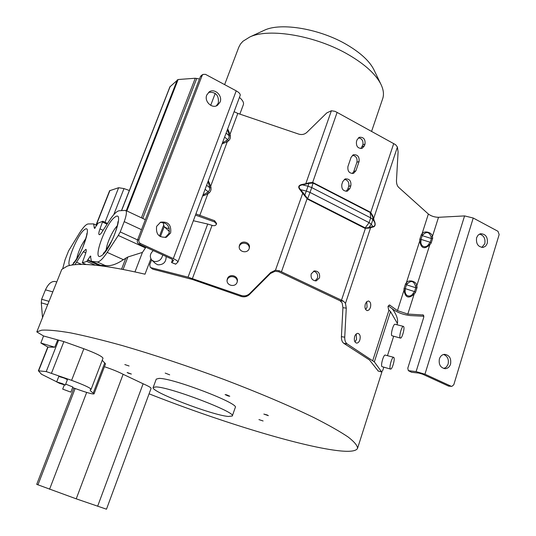 <?xml version="1.0" encoding="UTF-8"?>
<svg xmlns="http://www.w3.org/2000/svg" width="536" height="536" viewBox="0 0 536 536"><rect width="100%" height="100%" fill="white"/><g stroke="black" fill="none" stroke-linecap="round" stroke-linejoin="round"><path stroke-width="0.8" d="M238.748 47.322L240.483 44.026L242.929 41.279L249.823 36.984C269.253 27.678 316.481 35.771 348.896 54.94C365.096 64.487 375.749 74.229 380.855 84.159C383.555 89.666 384.145 94.564 382.63 98.852L371.589 131.374M249.173 248.597L249.387 247.8C250.647 242.084 241.24 239.659 239.505 245.247L239.264 246.205C238.192 251.866 247.485 254.111 249.173 248.597M239.224 246.748L239.344 246.359C240.965 241.079 249.85 242.888 249.247 248.376M237.113 282.244L237.348 281.326C238.493 275.558 229.113 273.239 227.371 278.854L227.11 279.96C226.185 285.661 235.418 287.765 237.113 282.244M150.328 267.317L152.74 269.173L192.471 279.484L240.992 296.381C244.222 297.359 247.063 296.723 249.501 294.478L270.412 273.507L275.156 271.223L278.807 271.772L279.142 270.714L275.464 270.204L270.7 272.496L249.709 293.54C247.257 295.798 244.403 296.435 241.16 295.457L188.049 277.159L207.707 224.048L193.355 220.732M300.247 190.052C297.708 187.111 298.371 185.228 302.23 184.411L302.358 184.853C298.72 185.57 298.15 187.185 300.656 189.697L300.247 190.052L304.254 195.285L304.817 194.983L300.656 189.697L306.311 191.057L308.006 186.206L311.718 187.573L310.022 192.424L306.311 191.057L304.817 194.983L307.637 198.675L310.022 192.424L369.096 222.641L370.684 217.871L372.895 219.532L371.314 224.296L369.096 222.641L364.895 228.289L368.788 228.142L368.802 227.572L370.805 226.936L370.698 227.438L345.479 303.349L343.502 301.212L341.506 300.2L365.532 228.035L307.637 198.675L307.45 199.09L304.254 195.285M234.105 111.696L237.81 113.418L298.686 134.094C301.822 135.018 304.555 134.436 306.887 132.352L326.826 112.875L331.382 110.758L334.906 111.314L337.111 112.413L312.649 182.461L313.091 183.057L308.877 183.379L308.006 186.206L302.358 184.853L308.877 183.379L308.595 182.87L305.775 183.761L305.902 184.21M230.366 135.729L230.386 137.799L229.602 139.641L228.45 140.868L227.612 139.655L228.979 137.926L229.086 135.702L230.366 135.729L230.051 134.234L228.778 134.208L227.411 129.612M211.01 187.694L211.017 189.811L210.226 191.7L209.047 192.96L208.189 191.754L209.583 189.979L209.703 187.701L211.01 187.694L210.702 186.166L209.395 186.173L208.015 181.51M195.901 213.911L214.588 220.705L214.527 221.911L195.466 215.077M207.707 224.048L212.799 225.569C214.614 225.964 215.834 225.475 216.464 224.095L216.598 223.452L214.588 220.705M279.142 270.714L341.506 300.2M275.464 270.204L303.034 192.37M308.595 182.87L312.649 182.461L312.629 182.89M175.708 264.114L177.878 262.137C177.992 261.293 176.465 260.114 173.296 258.6L140.506 243.538C139.018 242.674 138.509 241.401 138.965 239.733L202.132 75.502L202.963 74.424L205.462 74.343L236.215 90.845C239.177 92.534 240.503 94.055 240.188 95.421L177.885 262.117M227.693 128.848L230.051 134.234L237.81 113.418M222.447 142.877L226.386 140.626L227.217 141.839L222.092 143.829M208.31 180.712L210.702 186.166L227.217 141.839L228.45 140.868M202.93 195.104L206.943 192.752L207.794 193.958L202.575 196.069M175.828 264.161L171.574 262.533L172.505 259.458M171.667 262.499L173.617 260.543L171.647 259.022L138.965 244.027C137.484 243.163 136.975 241.897 137.43 240.235L138.965 239.733M227.083 280.455L227.257 279.839C228.899 274.506 237.803 276.281 237.24 281.836M214.527 221.911L216.49 224.028M397.216 324.816L397.21 323.128L390.51 311.597L374.349 361.887L347.147 343.904C345.452 342.651 344.648 340.414 344.735 337.198L346.269 308.14L342.933 307.677L342.135 302.9L340.018 300.75L278.807 271.772M313.506 271.183C316.836 272.12 318.15 274.452 317.446 278.177L315.074 280.884M344.367 179.352C347.904 180.089 349.351 182.421 348.715 186.34L347.763 189.134L346.135 191.332M352.494 155.266C356.058 155.969 357.539 158.294 356.922 162.254L353.773 171.487L352.273 173.57M358.383 137.839C361.968 138.516 363.462 140.841 362.859 144.821L360.902 148.586M408.432 370.691L411.541 372.259L418.784 373.069L422.569 374.175L448.645 386.141L451.875 386.376L453.804 384.721L499.163 234.534L497.964 231.291L473.241 218.025L464.578 215.914L438.515 217.301C434.582 217.207 431.199 216.122 428.365 214.031L398.63 187.325C397.102 185.798 396.385 183.453 396.486 180.297L398.094 151.882L397.411 147.025L395.595 144.686L337.111 112.413M365.016 144.037L364.393 145.866L362.168 148.331C357.941 148.653 356.045 146.402 356.474 141.571L357.097 139.735L359.267 137.303C363.515 136.928 365.431 139.172 365.016 144.037L362.859 144.821M359.073 161.524L355.917 170.79L353.539 173.349C349.331 173.59 347.455 171.326 347.924 166.549L351.1 157.262L353.371 154.763C357.613 154.448 359.509 156.7 359.073 161.524L356.922 162.254M350.852 185.697L349.894 188.505L347.395 191.138C343.208 191.319 341.358 189.041 341.847 184.304L342.805 181.49L345.238 178.897C349.452 178.662 351.321 180.927 350.852 185.697L348.715 186.34M370.611 212.805L373.619 218.641L372.842 215.961L370.758 212.45L393.726 143.548M319.51 277.856C320.113 273.333 318.377 271.022 314.317 270.908L311.188 273.869C310.579 278.351 312.287 280.676 316.314 280.837L319.51 277.856M365.532 228.035L368.802 227.572L371.314 224.296L372.922 226.601C374.966 226.266 375.488 224.685 374.49 221.857L373.619 218.641L397.411 147.025M368.788 228.142L372.815 227.096C375.106 226.654 375.716 224.812 374.644 221.562M365.324 304.006C364.513 307.651 365.163 309.868 367.281 310.659L369.063 309.902L370.389 307.624C371.2 303.972 370.543 301.761 368.42 300.977L366.651 301.735L365.324 304.006M354.678 336.507C353.861 340.099 354.49 342.29 356.574 343.094C357.974 343.12 359.066 342.069 359.85 339.945C360.668 336.353 360.025 334.163 357.934 333.365C356.541 333.345 355.455 334.397 354.678 336.507M390.51 311.597L388.627 309.835L387.984 306.512L389.578 305.011L397.464 310.632L407.809 314.069L423.273 314.987L423.768 317.225L407.782 368.225L408.352 370.651L416.097 371.615L424.948 374.202L451.091 386.208M405.591 283.752L404.003 288.723L405.27 288.623L406.496 284.797L407.253 283.899L406.348 282.854L405.591 283.752L406.496 284.797L415.775 287.772L417.082 287.45L416.8 285.735C416.526 281.105 408.546 279.176 406.348 282.854L419.755 240.945L421.008 240.858C419.909 246.399 425.919 249.18 428.86 243.96L429.805 244.751C424.345 249.696 420.995 248.429 419.755 240.945L419.762 239.458L421.015 239.378L422.207 235.639L422.944 234.788L422.06 233.75L421.323 234.601L419.762 239.458M346.269 308.14L345.479 303.349M342.933 307.677L341.412 336.662C341.332 339.871 342.135 342.095 343.824 343.348L369.478 359.964L378.182 370.972M374.349 361.887L381.645 371.917L377.954 370.912M385.29 355.087L385.23 355.073C383.608 354.45 380.54 365.137 381.913 366.617L390.51 369.076M395.079 324.273L395.025 324.26C393.444 323.67 390.503 334.075 391.789 335.697L400.392 338.082M393.632 336.34L387.468 355.67M383.776 367.247L382.818 370.255L381.645 371.917M366.718 301.668L367.08 307.175L365.673 309.527M356.226 333.988L356.541 339.409L354.979 341.935M423.902 316.26L410.409 315.577C404.271 314.907 398.864 313.111 394.188 310.19L388.278 305.855M150.857 258.801L145.001 274.191C105.311 264.958 79.402 262.258 67.261 266.104L61.781 269.414L36.81 331.905L41.721 330.156C48.16 329.787 57.801 330.699 70.645 332.896C85.278 335.858 102.523 340.092 122.396 345.593C154.448 354.933 188.344 366.229 224.102 379.501C258.654 392.66 289.829 405.92 313.902 417.598C328.541 425.028 339.978 431.514 348.199 437.054C354.497 441.966 357.606 445.751 357.525 448.411C355.81 451.613 347.737 452.163 333.298 450.052C292.87 444.177 214.876 419.835 149.082 393.813M226.654 394.838L225.1 394.583L228.209 395.99L229.77 396.245L226.654 394.838M267.149 414.971L263.839 414.08L268.348 415.661L267.149 414.971M263.102 420.974L258.935 419.601L263.102 420.974M128.533 373.264L131.367 374.054L127.139 372.493L128.533 373.264M124.828 364.554L129.082 365.988L124.828 364.554M165.202 373.083L169.691 374.825L165.202 373.083M232.323 415.943L235.264 407.514C239.914 403.709 172.78 377.974 159.045 378.396L156.257 379.113M91.127 389.277L103.006 358.222C102.195 356.38 95.81 353.217 83.851 348.742L63.885 341.606L43.55 335.971L36.81 331.905M56.695 381.833L41.386 374.175L38.512 370.832L46.23 371.582L71.61 380.339C83.67 384.808 90.169 387.796 91.12 389.29L90.249 389.866C90.008 390.496 91.013 391.555 93.257 393.029L94.068 393.873L105.512 363.87L102.222 360.272M73.921 388.064L36.716 484.356L76.226 498.828L106.483 509.2L151.085 388.386C151.132 387.655 148.472 386.121 143.112 383.776L123.119 374.296C118.289 371.776 112.058 369.25 104.426 366.718M62.792 268.375L65.084 259.719L68.628 250.788L79.549 233.006C83.227 227.231 86.102 224.215 88.172 223.954L93.572 223.901L94.517 228.477L98.021 223.157L102.751 221.227L99.998 228.885C98.798 232.108 98.517 234.031 99.153 234.641C99.75 234.875 100.701 234.011 102.001 232.034L109.143 220.939C113.304 214.561 116.647 211.171 119.166 210.755L125.672 210.407C126.978 211.606 126.489 215.351 124.205 221.636L120.225 231.934L118.295 235.451L107.193 252.382C102.879 258.828 99.555 262.017 97.21 261.957L91.428 261.28L90.383 256.074L86.819 261.414L82.269 262.821L85.043 255.123C86.256 251.853 86.551 249.917 85.934 249.314L83.281 251.766L74.919 264.704M397.317 323.597C398.328 319.59 396.633 314.639 392.218 308.743M199.499 78.98L195.258 78.243L178.126 79.522L169.892 86.872M141.497 229.676L124.205 221.636M118.295 235.451L145.477 247.92L142.435 252.396L134.985 271.873M159.487 236.088L163.467 225.636M145.477 247.92L145.926 247.223M142.435 252.396L127.883 256.992L123.414 259.685C116.426 264.375 110.483 266.318 105.585 265.534L100.594 265.353L91.562 261.347M47.798 347.04L40.863 343.013L43.55 335.971M57.62 340.172L54.746 347.214L40.863 343.013M54.746 347.214L47.784 347.08M55.396 281.588L55.067 281.5C51.436 281.105 48.24 283.886 45.473 289.842L41.634 299.255L41.292 302.853L42.518 317.614M129.35 190.494L124.004 188.592L118.63 187.714L109.612 190.736L96.044 225.04M239.853 114.108L243.357 104.681C244.027 102.684 242.728 100.259 239.445 97.405M120.225 231.934L137.558 239.907M52.803 291.879L45.473 289.842M41.634 299.255L49.017 301.346M87.562 260.262L99.656 265.642M94.068 393.873C92.969 394.335 87.85 392.968 78.698 389.766L72.628 387.602M70.873 392.144L62.699 389.116L70.873 392.144L72.856 387.005L65.694 384.111M65.312 385.103L67.422 379.682L64.333 378.128L58.793 376.466L56.669 381.893L62.209 383.568L65.312 385.103L59.784 383.428L56.669 381.893M263.196 30.787L264.543 30.157C281.186 22.251 320.24 28.87 347.087 44.85C360.534 52.816 369.431 61.03 373.786 69.492L374.128 70.189M155.902 386.925C169.544 386.838 236.845 412.526 232.309 415.99L228.423 416.472C212.062 415.219 150.04 391.434 153.169 387.495L155.902 386.925M152.74 269.173L150.201 267.203L149.758 264.69L151.581 259.893M152.124 260.429L155.447 263.484L157.805 264.811C163.4 264.905 166.173 262.131 166.12 256.489M164.465 226.983L169.47 231.525M151.132 267.719L188.049 277.159M164.19 226.701L160.398 236.678M169.215 228.282L166.797 228.222L164.21 226.715L162.951 222.34M162.716 254.928C161.638 259.679 158.797 261.863 154.187 261.481L151.815 260.148C149.444 256.945 149.926 253.756 153.269 250.593M407.253 283.899C411.012 280.147 413.758 280.864 415.494 286.057L416.8 285.735L429.805 244.751L431.158 243.063L432.706 238.185L432.405 236.55C432.07 232.182 424.17 230.299 422.06 233.75L428.365 214.031M397.464 310.632L403.997 290.211C405.276 297.708 408.66 299.008 414.14 294.123L415.5 292.435L417.082 287.45M479.492 234.085C483.834 235.364 485.596 238.594 484.779 243.78L481.804 247.458M443.553 354.49C447.493 356.065 449.014 359.274 448.116 364.118L446.468 366.993L443.862 368.534M448.645 386.141L451.714 386.376M487.278 243.364C487.961 237.173 485.71 233.957 480.531 233.716L478.119 235.083L476.591 237.716C475.894 243.86 478.119 247.089 483.258 247.391L485.723 246.037L487.278 243.364M450.555 364.112C451.392 358.329 449.382 355.067 444.532 354.33C442.066 354.611 440.358 356.132 439.393 358.879C438.535 364.607 440.512 367.877 445.309 368.688C447.828 368.433 449.577 366.905 450.555 364.112M372.842 215.961L372.895 219.532L374.49 221.857L373.465 218.936M372.815 227.096L372.922 226.601L370.805 226.936M438.515 217.301L432.405 236.55L431.105 236.885C429.336 231.934 426.616 231.237 422.944 234.788M431.105 236.885L431.406 238.52L432.706 238.185M431.158 243.063L430.214 242.272L428.86 243.96M421.323 234.601L422.207 235.639L431.406 238.52L430.214 242.272L421.015 239.378L421.008 240.858M415.5 292.435L414.556 291.604L413.196 293.286C410.241 298.505 404.178 295.658 405.263 290.11L405.27 288.623L414.556 291.604L415.775 287.772L415.494 286.057M400.137 337.854C398.898 336.24 401.846 325.794 403.373 326.377L403.695 326.638C404.908 328.334 401.987 338.658 400.452 338.102L400.137 337.854M390.295 368.889C388.962 367.415 392.037 356.695 393.605 357.304L393.9 357.519C395.2 359.066 392.151 369.679 390.577 369.09L390.295 368.889M208.631 92.339C215.854 91.79 219.077 95.374 218.313 103.073L216.296 105.887M160.164 222.386C167.118 222.534 170.066 226.219 169.008 233.428L165.242 237.508M201.369 75.455L200.417 76.608L137.43 240.235M206.762 95.026C203.988 101.331 212.042 109.083 217.422 105.351L220.088 102.075C222.862 95.716 214.655 87.931 209.268 91.864L206.762 95.026M156.633 226.346C155.715 234.225 158.991 237.837 166.455 237.173L170.642 232.912C171.507 224.899 168.157 221.328 160.579 222.192L156.633 226.346M331.382 110.758L305.775 183.761L302.23 184.411M199.74 215.579L207.794 193.958L209.047 192.96M212.068 225.314L192.444 278.492M240.992 296.381L241.16 295.457M249.709 293.54L249.501 294.478M270.412 273.507L270.7 272.496M307.222 198.38L281.467 271.745M228.778 134.208L229.086 135.702L226.112 133.089M224.624 137.055L227.612 139.655L226.386 140.626M209.395 186.173L209.703 187.701L206.608 185.262M205.094 189.322L208.189 191.754L206.943 192.752M340.018 300.75L343.502 301.212M313.185 182.675L370.282 212.142M370.202 212.524L313.091 183.057L311.718 187.573L370.684 217.871L370.202 212.524M364.895 228.289L307.45 199.09M372.761 360.547L388.995 310.103M404.003 288.723L403.997 290.211L405.263 290.11M341.412 336.662L344.735 337.198M347.147 343.904L343.824 343.348M210.688 105.337L215.238 93.371M196.759 78.41L142.757 218.427M107.193 252.382L123.414 259.685M127.883 256.992L123.106 269.394M48.046 346.993L38.605 370.838M46.23 371.582L58.598 340.186M41.292 302.853L47.691 304.669M75.154 388.5L37.949 484.859M49.567 489.261L86.678 392.419M76.226 498.828L123.119 374.296M71.764 265.086C79.918 260.087 93.297 222.668 84.554 229.616C77.988 233.582 65.627 263.411 69.74 265.454M115.046 217.06C105.713 222.681 91.522 262.251 101.277 255.799C110.771 250.754 125.437 209.08 115.046 217.06M124.004 188.585L113.753 214.695M99.998 228.885L103.113 230.312M178.126 79.522L126.865 210.97M126.268 210.688L177.309 79.864M195.258 78.243L141.397 217.79M170.14 86.51L121.605 210.568M107.073 224.155L102.624 222.105M102.791 221.281L107.522 223.458L102.751 221.227M94.061 227.358L95.308 227.927M105.016 222.273L118.63 187.714M109.94 190.481L96.232 225.12M97.21 261.957L105.029 265.441M105.585 265.534L105.257 266.365M125.88 257.977L121.585 269.099M104.587 266.271L104.915 265.427M91.763 261.387L100.842 265.421M100.232 265.193L100.044 265.689M90.128 256.161L90.865 256.489M100.064 265.333L87.73 259.853M85.8 252.892L83.281 251.766M76.594 262.211L81.619 264.429M82.33 262.821L86.175 264.523M95.274 265.166L86.819 261.414M90.805 256.262L90.383 256.074M117.317 225.797C112.835 229.957 106.436 243.947 106.215 250.051M85.894 238.487C81.385 244.664 78.296 251.491 76.641 258.955M97.639 506.245L143.112 383.776M63.885 341.606L51.503 373.13M71.61 380.339L83.851 348.742M93.257 393.029L104.768 362.865M389.096 305.085L390.114 305.219M423.661 315.382L422.663 314.8M416.097 371.615L464.578 215.914M413.196 293.286L414.14 294.123L407.809 314.069M411.541 372.259L408.861 370.818M473.241 218.025L424.948 374.202M347.763 189.134L349.894 188.505M353.773 171.487L355.917 170.79M362.236 146.65L364.393 145.866M202.132 75.502L200.417 76.608M173.296 258.6L236.215 90.845M140.506 243.538L138.965 244.027M224.631 84.634L238.842 47.088M175.734 264.201L171.587 262.54M378.068 370.986L381.733 371.991M145.357 219.646L125.672 210.407M47.784 347.06L38.358 370.872M121.491 210.574L169.899 86.859M96.822 225.395L93.572 223.901M96.038 225.033L109.612 190.736M56.762 281.963L55.067 281.5M82.276 262.821L86.115 264.523M99.937 265.675L100.138 265.153M103.575 252.999L103.307 253.16C103.334 254.319 106.021 250.426 111.367 241.495C115.809 233.522 118.51 221.422 117.82 221.87M87.026 234.56L86.698 233.756C87.482 232.912 86.249 237.247 83.006 246.774C79.784 255.21 73.224 263.92 73.398 262.841L73.613 262.694M373.786 69.492L380.855 84.159M445.309 368.688L444.853 368.688M483.258 247.391L482.896 247.451M403.373 326.377L395.025 324.26M393.605 357.304L385.23 355.073M316.314 280.837L315.925 280.898M202.963 74.424L201.241 75.536M165.678 237.415L166.455 237.173M217.013 105.579L217.422 105.351M156.271 379.079L153.169 387.495M264.543 30.157L249.823 36.984M64.313 384.969L62.699 389.116M381.907 371.964L357.606 448.163"/></g></svg>
